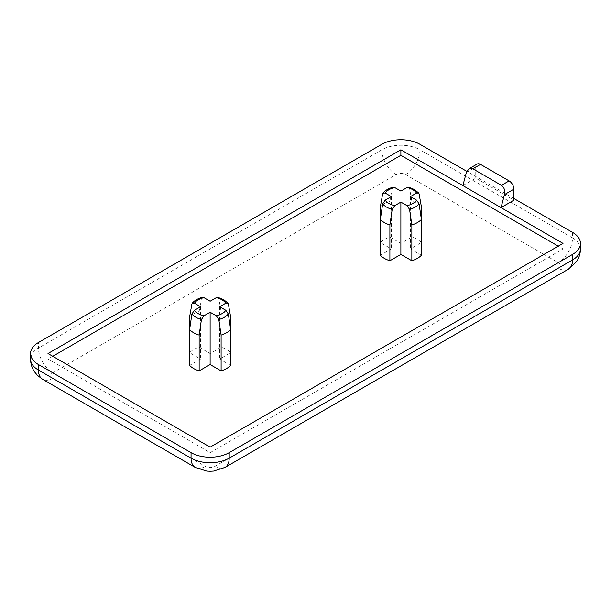 <?xml version="1.0" encoding="UTF-8"?>
<svg xmlns="http://www.w3.org/2000/svg" width="611" height="611" viewBox="0 0 611 611"><rect width="100%" height="100%" fill="white"/><g stroke="black" fill="none" stroke-linecap="round" stroke-linejoin="round"><path stroke-width="0.46" stroke-dasharray="3.06 2.29" d="M408.622 187.203L409.569 188.356L411.86 201.279A23.264 13.434 180 0 1 417.328 203.623A23.264 13.434 180 0 1 421.391 206.785M217.875 297.336L218.822 298.481L221.106 311.411A23.264 13.434 180 0 1 226.574 313.749A23.264 13.434 180 0 1 230.637 316.91M230.637 365.378L219.662 359.039L230.637 352.707A23.264 13.434 0 0 0 226.574 349.545A23.264 13.434 0 0 0 221.106 347.201L210.131 353.54L199.148 347.201A23.264 13.434 0 0 0 189.609 352.707L200.591 359.047L189.616 365.386M221.106 311.411L221.106 347.201M421.391 255.253L410.409 248.914L421.391 242.575A23.264 13.434 0 0 0 417.328 239.413A23.264 13.434 0 0 0 411.86 237.068L400.877 243.407L389.894 237.068A23.264 13.434 0 0 0 380.363 242.575L391.346 248.914L380.363 255.253M411.86 201.279L411.86 237.068M513.897 198.529L466.781 171.332M462.871 185.591L475.74 178.16L513.897 200.179M52.76 356.289L47.986 359.039L210.123 452.652L563.014 248.914L558.24 246.157M563.014 248.914L563.014 243.407M210.123 452.652L210.123 447.145M47.986 359.039L47.986 353.532M410.409 196.605L410.409 248.914M421.391 219.456L421.391 242.575M400.877 191.098L400.877 243.407M380.363 206.785A23.264 13.434 180 0 1 389.894 201.279L392.186 188.356L393.133 187.203M389.894 201.279L389.894 237.068M391.346 196.605L391.346 248.914M219.662 306.73L219.662 359.039M230.637 329.589L230.637 352.707M210.131 301.223L210.131 353.54M189.609 316.91A23.264 13.434 180 0 1 199.148 311.404L201.439 298.481L202.386 297.328M199.148 311.404L199.148 347.201M200.591 306.73L200.591 359.047M466.338 172.569L475.74 167.147L475.74 178.16M475.74 167.147A6.744 3.895 60 0 1 477.138 164.054M409.569 188.356A20.194 11.655 180 0 1 415.152 190.632A20.194 11.655 180 0 1 419.1 193.863M218.822 298.481A20.194 11.655 180 0 1 224.405 300.765A20.194 11.655 180 0 1 228.354 303.988M572.545 232.394L572.545 237.9L419.948 149.802L419.948 144.295M381.799 144.295L381.799 149.802L38.455 348.026L38.455 342.519M52.76 372.809L396.104 174.578A6.744 3.895 180 0 1 405.643 174.578L558.24 262.677A6.744 3.895 180 0 1 558.24 268.183L214.896 466.414A6.744 3.895 180 0 1 205.357 466.414L52.76 378.316A6.744 3.895 180 0 1 52.76 372.809A20.232 11.678 60 0 1 38.455 348.026A26.976 15.573 0 0 0 30.55 359.039M580.45 248.914A26.976 15.573 0 0 0 572.545 237.9A20.232 11.678 -60 0 1 558.24 262.677M405.643 174.578A20.232 11.678 -60 0 0 419.948 149.802A26.976 15.573 0 0 0 381.799 149.802A20.232 11.678 60 0 0 396.104 174.578M225.008 467.415A20.232 11.678 60 0 1 214.896 466.414M205.357 466.414A20.232 11.678 -60 0 1 195.237 467.415M52.76 378.316A20.232 11.678 -60 0 1 42.64 379.316M568.36 269.191A20.232 11.678 60 0 1 558.24 268.183M191.9 303.988A20.194 11.655 180 0 1 201.439 298.481M382.646 193.863A20.194 11.655 180 0 1 392.186 188.356"/><path stroke-width="0.92" d="M416.58 200.164L419.1 203.891L421.391 219.456L421.391 206.785L419.1 193.863L418.779 193.114L416.58 193.045A16.871 9.738 0 0 0 412.807 189.716A16.871 9.738 0 0 0 407.048 187.539L400.877 191.098L394.706 187.539A16.871 9.738 0 0 0 385.174 193.045L391.346 196.605L385.174 200.164A16.871 9.738 0 0 0 388.947 203.486A16.871 9.738 0 0 0 394.706 205.67L400.877 202.111L400.877 254.42L411.852 260.76A23.264 13.434 0 0 0 421.391 255.253L421.391 219.456A23.264 13.434 180 0 1 411.852 224.963L409.561 209.397L407.041 205.67A16.871 9.738 0 0 0 416.58 200.164L410.409 196.605L416.58 193.045M225.826 310.289L228.354 314.023L230.637 329.589L230.637 316.91L228.354 303.988L228.025 303.239L225.826 303.171A16.871 9.738 0 0 0 222.053 299.841A16.871 9.738 0 0 0 216.302 297.664L210.131 301.223L203.959 297.664A16.871 9.738 0 0 0 194.42 303.171L200.591 306.73L194.428 310.296A16.871 9.738 0 0 0 198.193 313.619A16.871 9.738 0 0 0 203.959 315.795L210.123 312.236L210.123 364.546L221.106 370.885A23.264 13.434 0 0 0 230.637 365.378L230.637 329.589A23.264 13.434 180 0 1 221.106 335.095L218.814 319.53L216.294 315.795A16.871 9.738 0 0 0 225.826 310.289L219.662 306.73L225.826 303.171M394.706 205.67L392.186 209.397L389.894 224.963A23.264 13.434 180 0 1 384.426 222.618A23.264 13.434 180 0 1 380.363 219.464L382.654 203.898L385.174 200.164M203.959 315.795L201.439 319.53L199.148 335.095A23.264 13.434 180 0 1 193.672 332.751A23.264 13.434 180 0 1 189.616 329.589L191.9 314.023L194.428 310.296M189.616 329.589L189.616 365.386A23.264 13.434 0 0 0 193.672 368.54A23.264 13.434 0 0 0 199.148 370.885L210.123 364.546M199.148 335.095L199.148 370.885M380.363 219.464L380.363 255.253A23.264 13.434 0 0 0 384.426 258.415A23.264 13.434 0 0 0 389.894 260.76L400.877 254.42M389.894 224.963L389.894 260.76M466.781 171.332L419.948 144.295A26.976 15.573 0 0 0 381.799 144.295L38.455 342.519A26.976 15.573 0 0 0 30.55 353.532A26.976 15.573 0 0 0 38.455 364.546L191.052 452.652A26.976 15.573 0 0 0 229.201 452.652L572.545 254.42A26.976 15.573 0 0 0 580.45 243.407A26.976 15.573 0 0 0 572.545 232.394L513.897 198.529M462.871 185.591L400.877 149.802L47.986 353.532L210.123 447.145L563.014 243.407L462.871 185.591L466.338 172.569L468.965 168.773L477.138 164.054A6.744 3.895 60 0 1 480.513 164.39L472.845 168.819L501.455 185.339L509.123 180.909L480.513 164.39M509.123 180.909A6.744 3.895 60 0 1 513.897 189.166L513.897 200.179L501.02 207.618L504.487 194.596C505.236 190.495 504.22 187.409 501.455 185.339M558.24 246.157L400.877 155.309L52.76 356.289M380.363 242.575L380.363 206.785L382.646 193.863L382.975 193.114L385.174 193.045M189.609 352.707L189.609 316.91L191.9 303.988L192.221 303.239L194.42 303.171M400.877 155.309L400.877 149.802M407.048 187.539L408.622 187.203L414.487 189.547L418.779 193.114M382.967 193.114C385.304 190.327 388.695 188.356 393.133 187.203L394.706 187.539M400.877 202.111L407.041 205.67M411.852 224.963L411.852 260.76M216.302 297.664L217.875 297.336L223.741 299.673L228.033 303.239M192.221 303.239C194.558 300.459 197.941 298.489 202.386 297.328L203.959 297.664M210.123 312.236L216.294 315.795M221.106 335.095L221.106 370.885M472.845 168.819L468.965 168.773M392.186 209.397A20.194 11.655 180 0 1 386.595 207.121A20.194 11.655 180 0 1 382.654 203.898M201.439 319.53A20.194 11.655 180 0 1 195.848 317.246A20.194 11.655 180 0 1 191.9 314.023M38.455 364.546L38.455 370.052L191.052 458.158L191.052 452.652M229.201 452.652L229.201 458.158L572.545 259.927L572.545 254.42M513.897 189.166L504.487 194.596M225.008 467.415L213.598 471.081L210.115 471.272L206.678 471.081L195.237 467.415A20.232 11.678 -60 0 1 191.052 458.158A26.976 15.573 0 0 0 229.201 458.158A20.232 11.678 60 0 1 225.008 467.415L568.36 269.191A20.232 11.678 60 0 0 572.545 259.927A26.976 15.573 0 0 0 580.45 248.914L580.45 243.407M30.55 359.039A26.976 15.573 0 0 0 38.455 370.052A20.232 11.678 -60 0 0 42.64 379.316L37.439 375.36L34.453 371.748C31.894 367.906 30.588 363.675 30.55 359.039L30.55 353.532M228.354 314.023A20.194 11.655 180 0 1 218.814 319.53M419.1 203.891A20.194 11.655 180 0 1 409.561 209.397M195.237 467.415L42.64 379.316M568.36 269.191L576.547 261.623C579.106 257.781 580.412 253.542 580.45 248.914"/></g></svg>
